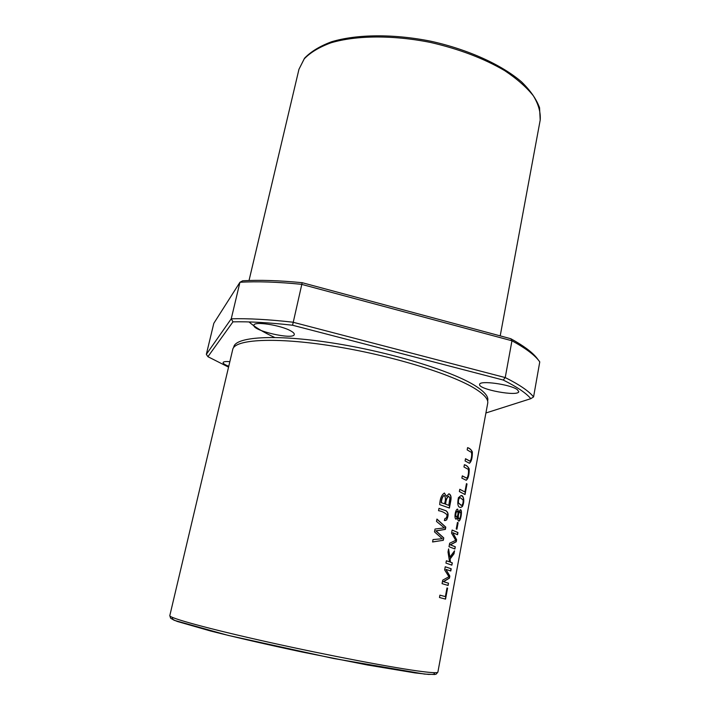 <?xml version="1.0" encoding="UTF-8"?>
<svg xmlns="http://www.w3.org/2000/svg" width="710" height="710" viewBox="0 0 710 710"><rect width="100%" height="100%" fill="white"/><g stroke="black" fill="none" stroke-linecap="round" stroke-linejoin="round"><path stroke-width="1.06" d="M485.915 412.98L530.814 398.674C526.208 393.118 517.013 386.914 503.248 380.045L505.227 377.569C519.507 384.714 528.959 391.166 533.574 396.917L539.769 361.887L538.482 360.201C533.636 354.246 524.797 347.767 511.954 340.773L301.404 284.302C277.397 281.932 256.913 281.258 239.945 282.269L213.816 323.316L206.335 354.343L231.247 318.799C248.198 318.346 268.726 319.473 292.839 322.189L505.227 377.569L511.954 340.773L510.818 338.723C523.279 345.566 531.897 351.92 536.653 357.778L537.798 359.269M503.248 380.045L292.573 325.233C269.312 322.615 249.441 321.479 232.96 321.852L231.247 318.799L239.945 282.269L242.714 280.787C259.212 279.82 279.039 280.45 302.185 282.695L510.818 338.723M292.573 325.233L302.185 282.695M232.96 321.852L207.923 356.695L228.549 367.132M207.923 356.695L206.335 354.343M437.884 672.113L487.717 403.245C488.462 399.384 484.451 394.662 475.682 389.062C452.598 374.241 390.58 355.16 332.768 346.054C274.885 336.868 234.46 339.327 232.72 349.506L169.805 615.623L170.631 618.232L174.269 620.318L228.079 635.37L333.452 658.463L424.589 674.092L434.671 674.5L436.188 674.127L437.884 672.113C437.75 673.027 432.63 672.849 422.521 671.598C395.905 668.323 328.757 655.587 268.442 642.159C208.021 628.714 168.554 617.815 169.805 615.623M451.871 565.151L452.305 562.852L450.486 562.178L450.104 558.983L453.983 553.835L454.551 550.818L449.874 557.172L448.596 548.883L448.01 552.025L449.581 561.85L446.368 560.758L445.933 563.092L451.871 565.151M467.171 449.883L470.623 451.95C472.611 451.524 471.502 460.914 469.745 461.03L465.511 458.704L465.094 460.95L469.425 463.266C471.476 461.58 472.452 457.799 472.345 451.924C471.254 449.67 469.665 448.241 467.588 447.646L467.171 449.883M456.912 529.234L458.127 522.746L457.444 522.427L456.237 528.932L456.912 529.234M448.09 585.448L448.507 583.212L443.528 581.685L449.448 578.153L449.838 576.067L445.942 569.367L450.788 571L451.196 568.772L445.241 566.757L444.655 569.899L448.942 576.733L442.738 580.114L442.073 583.655L448.09 585.448M463.958 466.976L467.446 468.928C469.479 468.414 468.316 478.016 466.523 478.025L462.29 475.86L461.873 478.123L466.186 480.271C468.272 478.647 469.283 474.857 469.203 468.893C468.103 466.639 466.497 465.245 464.384 464.722L463.958 466.976M465.041 494.542L467.011 483.971L466.452 483.625L464.899 491.959L459.778 489.279L459.352 491.542L465.041 494.542M444.345 520.466L446.599 519.995C448.755 515.62 448.56 512.54 446.022 510.747L438.984 508.333L438.54 510.676C441.939 511.235 444.753 512.593 446.98 514.759C446.989 517.199 446.341 518.415 445.028 518.398L444.345 520.466M449.403 508.041L450.664 501.393C451.56 497.248 450.992 494.719 448.933 493.796L446.404 496.325L444.398 493.033C441.558 494.879 439.996 498.731 439.694 504.615L449.403 508.041M454.888 548.981L455.305 546.771L450.433 544.836L456.228 541.783L456.619 539.724L452.811 532.686L457.551 534.728L457.959 532.535L452.128 530.033L451.551 533.139L455.731 540.31L449.661 543.212L449.004 546.7L454.888 548.981M457.702 517.111L457.764 519.773L458.731 521.113C460.808 521.424 462.672 509.603 460.399 509.691L458.607 512.283L457.63 509.123C455.332 508.839 453.814 519.063 456.175 519.196L457.702 517.111L456.042 519.161M443.315 540.301L443.759 537.914L436.055 530.92L445.374 529.394L445.791 527.148L436.943 519.063L436.49 521.424L444.345 527.876L435.035 529.039L434.493 531.879L442.286 538.748L433.029 539.556L432.567 541.978L443.315 540.301L432.639 541.908M458.403 497.71C457.151 504.313 457.95 507.552 460.79 507.428L462.343 506.576C465.139 501.127 463.399 494.577 460.905 495.651L458.403 497.71M445.543 599.116L447.593 588.128L446.989 587.951L445.374 596.613L439.916 595.149L439.472 597.5L445.543 599.116M290.807 330.931C281.107 325.198 253.852 321.009 253.94 325.198C251.855 330.62 293.851 340.25 294.268 334.472C294.446 333.505 293.292 332.324 290.807 330.931M517.244 389.577C510.277 384.332 479.25 380.116 479.632 384.403C477.83 389.382 518.593 396.925 518.779 391.609L517.244 389.577M229.845 361.665C225.673 361.346 223.428 361.639 223.1 362.544C223.002 363.511 224.892 364.762 228.753 366.289M487.619 400.972C488.906 396.988 484.957 392.044 475.789 386.125C452.589 371.099 389.825 351.814 331.889 342.894C273.856 333.886 234.229 336.877 233.723 347.465M249.006 321.932C254.73 327.017 263.268 332.182 274.601 337.427M530.814 398.674L533.574 396.917M443.759 537.914L443.102 540.266M436.916 519.188L445.587 527.113L445.161 529.358L435.842 530.885L443.555 537.878M457.222 511.315L457.098 511.289C456.015 511.83 455.518 513.339 455.607 515.824L456.388 516.978M457.985 512.442C458.039 514.936 457.551 516.454 456.512 517.004L455.811 515.859C455.722 513.374 456.219 511.866 457.302 511.315L457.985 512.442M460 511.857L459.867 511.83C458.669 512.505 458.074 514.395 458.11 517.492L458.935 518.886M460.799 513.268C460.763 516.392 460.186 518.273 459.059 518.921L458.314 517.528C458.287 514.43 458.873 512.54 460.071 511.857L460.799 513.268M458.607 512.283L457.559 509.123M460.337 509.691C462.379 510.108 460.577 521.149 458.589 521.078M455.305 546.771L454.693 548.892M452.119 530.077L457.746 532.5L457.347 534.63M452.811 532.686L456.406 539.689L456.024 541.748L450.229 544.801L455.092 546.735M458.429 502.911C458.261 499.6 458.935 497.896 460.462 497.79L463.124 500.062C463.213 503.39 462.592 505.138 461.278 505.307L458.429 502.911L461.021 505.272M460.941 495.651C463.87 496.281 464.269 499.911 462.13 506.541L460.666 507.401M460.249 497.763L460.249 497.763C458.74 497.861 458.065 499.565 458.225 502.884M447.593 588.128L445.339 599.054M439.916 595.158L445.374 596.613M444.495 503.772L441.194 502.671L444.495 503.772C445.818 499.92 445.72 497.124 444.203 495.394C442.516 496.689 441.584 499.13 441.407 502.707M448.809 505.342L445.427 504.153L448.809 505.342L449.9 497.994L448.605 496.219C446.874 497.648 445.889 500.31 445.64 504.18M448.889 493.796C450.814 494.87 451.338 497.391 450.451 501.358L449.199 507.961M446.404 496.325L444.345 493.033M448.542 496.219L448.392 496.192C446.67 497.577 445.685 500.23 445.427 504.153M444.149 495.385L443.99 495.358C442.321 496.618 441.389 499.05 441.194 502.671M438.984 508.369L445.915 510.756C448.365 512.629 448.525 515.691 446.395 519.96L445.001 520.625M467.011 483.971L464.846 494.426M459.769 489.341L464.899 491.959M464.367 464.801C466.399 465.298 467.943 466.647 468.999 468.848C469.097 474.457 468.156 478.256 466.177 480.244M462.281 475.931L466.266 477.981M448.507 583.212L447.886 585.377M445.241 566.784L450.992 568.737L450.584 570.929M445.942 569.367L449.634 576.032L449.244 578.109L443.315 581.641L448.303 583.167M458.127 522.746L456.716 529.145M457.435 522.489L457.923 522.711M467.57 447.726C469.567 448.294 471.094 449.687 472.141 451.888C472.265 457.4 471.36 461.189 469.408 463.24M465.494 458.784L469.487 460.985M452.305 562.852L451.675 565.08M446.359 560.793L449.581 561.85M448.489 549.442L449.874 557.172M454.249 551.253L453.779 553.8L449.892 558.947L450.282 562.142L452.092 562.817M500.204 335.874L540.195 120.114C540.807 112.473 538.544 104.397 533.405 95.868C526.554 87.25 516.969 78.828 504.632 70.601C483.812 58.415 459.13 49.034 430.579 42.458C393.056 34.932 356.083 35.305 330.878 42.84C319.287 47.135 310.412 52.46 304.253 58.832L298.963 69.278L249.032 280.503M173.426 617.815C170.968 618.232 172.281 619.457 177.367 621.481L210.71 631.039C235.374 637.287 267.688 644.716 302.123 652.028L367.345 664.977L414.986 672.903L428.609 674.42L434.777 674.296L433.686 672.663M536.653 357.778L538.482 360.201M540.195 120.114L539.564 107.742C536.396 99.107 530.361 90.454 521.451 81.783C501.42 64.619 467.97 49.434 430.837 41.224C393.553 33.752 356.828 34.151 331.57 41.766C319.917 46.106 310.909 51.59 304.528 58.211L298.963 69.278"/></g></svg>
